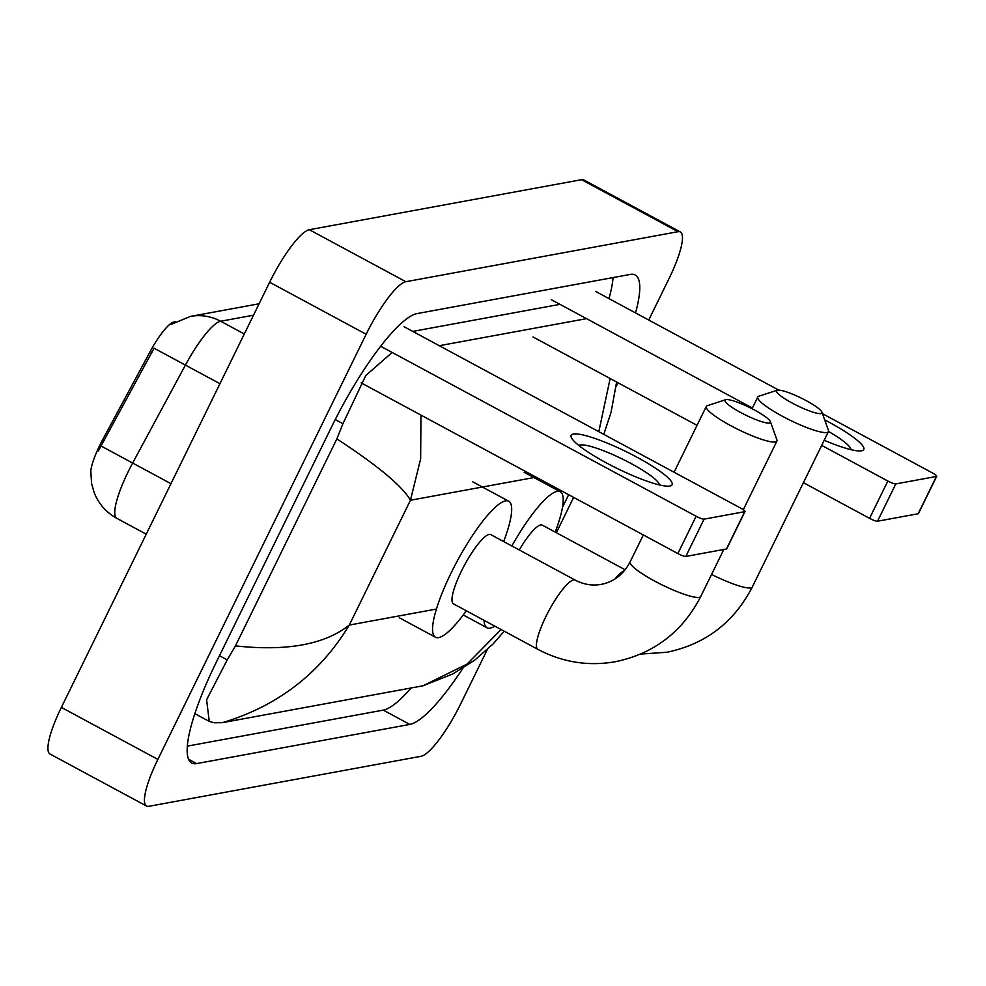 <?xml version="1.0" encoding="UTF-8"?>
<svg xmlns="http://www.w3.org/2000/svg" width="986" height="986" viewBox="0 0 986 986"><rect width="100%" height="100%" fill="white"/><g stroke="black" fill="none" stroke-linecap="round" stroke-linejoin="round"><path stroke-width="1.48" d="M90.761 474.365A37.924 8.332 -61.7 0 1 99.746 445.389A37.924 8.332 -61.7 0 1 102.754 439.534L150.118 351.645A37.924 8.332 -61.7 0 1 173.906 322.04L175.372 321.769M253.513 315.2L220.654 321.239A56.177 12.35 118.3 0 0 185.417 365.103L154.075 348.218L98.39 450.861M669.876 486.036A56.177 9.515 -153.9 0 1 668.545 486.184A56.177 9.515 -153.9 0 1 617.446 468.584A56.177 9.515 -153.9 0 1 572.213 438.992A56.177 9.515 -153.9 0 1 573.384 434.037A56.177 9.515 -153.9 0 1 636.968 457.221A56.177 9.515 -153.9 0 1 669.876 486.036M659.314 484.902A44.949 7.617 26.1 0 0 624.976 460.339A44.949 7.617 26.1 0 0 580.212 444.982A44.949 7.617 26.1 0 0 578.881 445.499M380.67 346.259L696.128 516.257A7.025 1.196 26.1 0 0 704.078 519.154L685.812 556.449A7.025 1.196 -153.9 0 1 677.863 553.553L361.147 382.876M744.713 511.685A7.025 1.196 26.1 0 0 744.997 511.524L726.719 548.82A7.025 1.196 -153.9 0 1 726.448 548.98L744.713 511.685L704.078 519.154M744.997 511.524A7.025 1.196 26.1 0 0 740.609 508.086L404.063 326.723M726.448 548.98L685.812 556.449M769.4 423.031A25.279 4.277 26.1 0 0 770.386 421.626A25.279 4.277 26.1 0 0 750.161 407.773A25.279 4.277 26.1 0 0 725.979 399.626A25.279 4.277 26.1 0 0 725.647 399.712A25.279 4.277 26.1 0 0 741.361 412.9A25.279 4.277 26.1 0 0 769.4 423.031M770.386 421.626L776.894 439.781A39.329 6.668 -153.9 0 1 776.919 441.062A39.329 6.668 -153.9 0 1 775.378 441.962A39.329 6.668 -153.9 0 1 734.718 427.764A39.329 6.668 -153.9 0 1 706.284 406.454A39.329 6.668 -153.9 0 1 707.307 405.69L725.647 399.712M537.9 649.355A39.329 8.652 118.3 0 1 545.825 616.706A39.329 8.652 118.3 0 1 573.618 579.928A39.329 8.652 118.3 0 1 575.22 580.113L490.781 534.622A39.329 8.652 118.3 0 0 461.386 571.214A39.329 8.652 118.3 0 0 453.474 603.863L537.9 649.355C562.439 662.309 588.285 666.437 615.437 661.717C654.014 653.632 682.472 631.878 700.787 596.456L723.81 549.461M466.341 610.79A77.253 16.984 -61.7 0 1 435.479 637.239A77.253 16.984 -61.7 0 1 451.033 573.112A77.253 16.984 -61.7 0 1 508.776 501.233A77.253 16.984 -61.7 0 1 503.649 541.548M820.931 413.565A25.279 4.277 26.1 0 0 821.905 412.16A25.279 4.277 26.1 0 0 801.692 398.307A25.279 4.277 26.1 0 0 777.51 390.16A25.279 4.277 26.1 0 0 777.178 390.246A25.279 4.277 26.1 0 0 792.892 403.434A25.279 4.277 26.1 0 0 820.931 413.565M821.905 412.16L828.425 430.315A39.329 6.668 -153.9 0 1 828.45 431.597A39.329 6.668 -153.9 0 1 826.909 432.497A39.329 6.668 -153.9 0 1 786.249 418.298A39.329 6.668 -153.9 0 1 757.815 396.988A39.329 6.668 -153.9 0 1 758.838 396.224L777.178 390.246M494.812 626.135A77.253 16.984 -61.7 0 1 487.01 627.774A77.253 16.984 -61.7 0 1 484.089 620.354M625.149 569.785L542.312 525.144A39.329 8.652 118.3 0 0 519.252 549.966M511.87 545.973A77.253 16.984 -61.7 0 1 560.307 491.767A77.253 16.984 -61.7 0 1 555.18 532.083M824.69 419.888A56.177 9.515 -153.9 0 1 861.579 450.812A56.177 9.515 -153.9 0 1 860.248 450.959A56.177 9.515 -153.9 0 1 824.197 440.261M551.297 299.67L752.392 408.044M821.695 445.389L887.831 481.032A7.025 1.196 26.1 0 0 895.781 483.929L877.515 521.224A7.025 1.196 -153.9 0 1 869.566 518.328L803.417 482.684M936.429 476.46A7.025 1.196 26.1 0 0 936.7 476.3L918.434 513.595A7.025 1.196 -153.9 0 1 918.151 513.755L936.429 476.46L895.781 483.929M936.7 476.3A7.025 1.196 26.1 0 0 932.312 472.861L822.447 413.664M595.778 291.499L778.73 390.099M918.151 513.755L877.515 521.224M697.028 425.348L533.032 336.965M851.017 449.678A44.949 7.617 26.1 0 0 828.499 431.486M487.281 649.614L460.758 703.745A56.177 12.35 -61.7 0 1 421.071 756.287L148.849 806.314A56.177 12.35 -61.7 0 1 146.557 806.043A56.177 12.35 -61.7 0 1 157.871 759.405L366.151 334.254A56.177 12.35 -61.7 0 1 405.838 281.713L678.06 231.698A56.177 12.35 -61.7 0 1 680.365 231.956A56.177 12.35 -61.7 0 1 669.038 278.594L648.739 320.043M618.012 382.765L616.065 386.746M146.557 806.043L50.052 754.043A56.177 12.35 -61.7 0 1 61.366 707.406L269.646 282.255A56.177 12.35 -61.7 0 1 309.345 229.713L581.567 179.686A56.177 12.35 -61.7 0 1 583.86 179.957L680.365 231.956M635.539 312.932A120.797 26.56 118.3 0 0 635.206 274.983A120.797 26.56 118.3 0 0 630.276 274.416L417.09 313.585A120.797 26.56 118.3 0 0 331.752 426.544L216.033 662.74A120.797 26.56 118.3 0 0 191.703 763.016A120.797 26.56 118.3 0 0 196.633 763.595L409.819 724.427A120.797 26.56 118.3 0 0 462.952 668.188M187.303 746.131L383.283 710.117A120.797 26.56 118.3 0 0 411.076 687.994M609.003 298.635A120.797 26.56 118.3 0 0 613.07 277.571M559.974 304.354L412.74 331.407M420.948 415.106L420.652 458.823L410.447 500.247C402.436 486.209 377.909 465.762 336.867 438.893L342.931 423.709L365.818 375.481L392.157 352.446M439.275 345.704L586.51 318.651M504.203 631.2L493 644.031L474.5 660.3L452.894 673.919L422.982 685.8L466.982 664.133L501.11 629.536M336.867 438.893L235.457 645.879C286.778 651.463 324.727 644.524 349.303 625.062C319.883 673.598 277.596 706.124 222.442 722.652L422.982 685.8M222.442 722.652L214.196 722.775L209.266 721.432L206.604 699.801L227.211 659.893L235.457 645.879M598.81 431.671L610.137 378.525M102.754 439.534L104.504 440.471M150.118 351.645L151.869 352.581M219.952 383.702L185.417 365.103L132.642 463.038A56.177 12.35 118.3 0 0 128.18 471.715A56.177 12.35 118.3 0 0 116.866 518.353L146.236 534.178M101.225 446.103L170.972 483.682M244.306 333.983L220.654 321.239A49.164 47.229 -100.4 0 0 190.458 316.395L259.096 303.787M677.863 553.553L696.128 516.257M575.22 580.113C583.7 584.55 592.376 585.955 601.226 584.353C613.859 581.9 623.509 574.407 630.153 561.847A39.329 6.668 26.1 0 0 658.599 583.157A39.329 6.668 26.1 0 0 699.247 597.356A39.329 6.668 26.1 0 0 700.787 596.456M711.584 574.431A39.329 6.668 26.1 0 0 750.777 587.89A39.329 6.668 26.1 0 0 752.318 586.99L828.45 431.597M624.446 570.647A39.329 8.652 118.3 0 0 615.017 578.93M869.566 518.328L887.831 481.032M536.101 477.162L410.447 500.247L349.303 625.062L436.404 609.052M568.675 494.713L562.501 507.297M678.06 231.698L581.567 179.686M405.838 281.713L309.345 229.713M366.151 334.254L269.646 282.255M157.871 759.405L61.366 707.406M383.283 710.117L409.819 724.427M188.523 759.22L196.633 763.595M335.24 419.555L342.931 423.709M219.471 655.727L227.211 659.893M190.458 316.395L171.096 324.394M90.835 471.431L91.587 483.534L94.262 492.877C98.773 504.019 106.315 512.51 116.866 518.353M743.296 509.713L776.919 441.062M435.479 637.239L399.293 617.741M508.776 501.233L472.59 481.735M630.153 561.847L643.34 534.942M674.067 472.232L706.284 406.454M640.666 654.063L666.967 652.251C705.545 644.166 734.003 622.412 752.318 586.99M487.01 627.774L463.247 614.968M560.307 491.767L524.121 472.257M752.059 408.734L757.815 396.988M194.834 713.642L209.266 721.432M573.655 497.4L556.363 532.711M603.802 434.358L611.073 412.247L616.607 382.001"/></g></svg>
